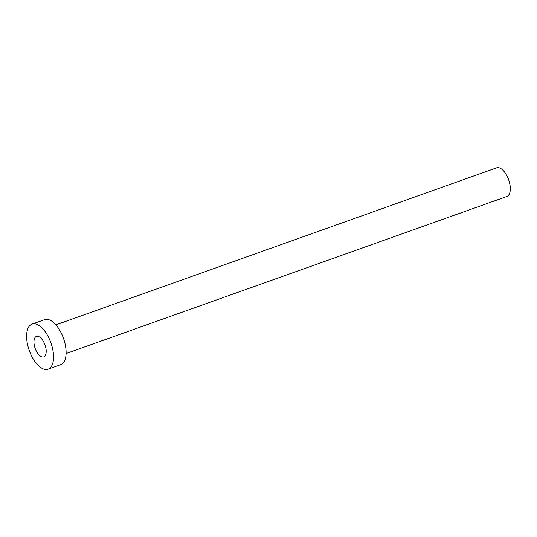<?xml version="1.0" encoding="UTF-8"?>
<svg xmlns="http://www.w3.org/2000/svg" width="537" height="537" viewBox="0 0 537 537"><rect width="100%" height="100%" fill="white"/><g stroke="black" fill="none" stroke-linecap="round" stroke-linejoin="round"><path stroke-width="0.81" d="M45.283 345.747A10.868 5.222 -109.6 0 0 36.429 336.397A10.868 5.222 -109.6 0 0 34.871 347.526A10.868 5.222 -109.6 0 0 43.725 356.877A10.868 5.222 -109.6 0 0 45.283 345.747M55.895 324.851L496.624 167.833A15.217 7.31 70.4 0 1 509.016 180.922A15.217 7.31 70.4 0 1 506.841 196.502L66.105 353.521M32.052 324.113L44.631 319.636A23.917 11.485 70.4 0 1 64.104 340.203A23.917 11.485 70.4 0 1 60.681 364.683L48.108 369.167A23.917 11.485 70.4 0 1 28.629 348.594A23.917 11.485 70.4 0 1 32.052 324.113A23.917 11.485 70.4 0 1 51.532 344.687A23.917 11.485 70.4 0 1 48.108 369.167"/></g></svg>
